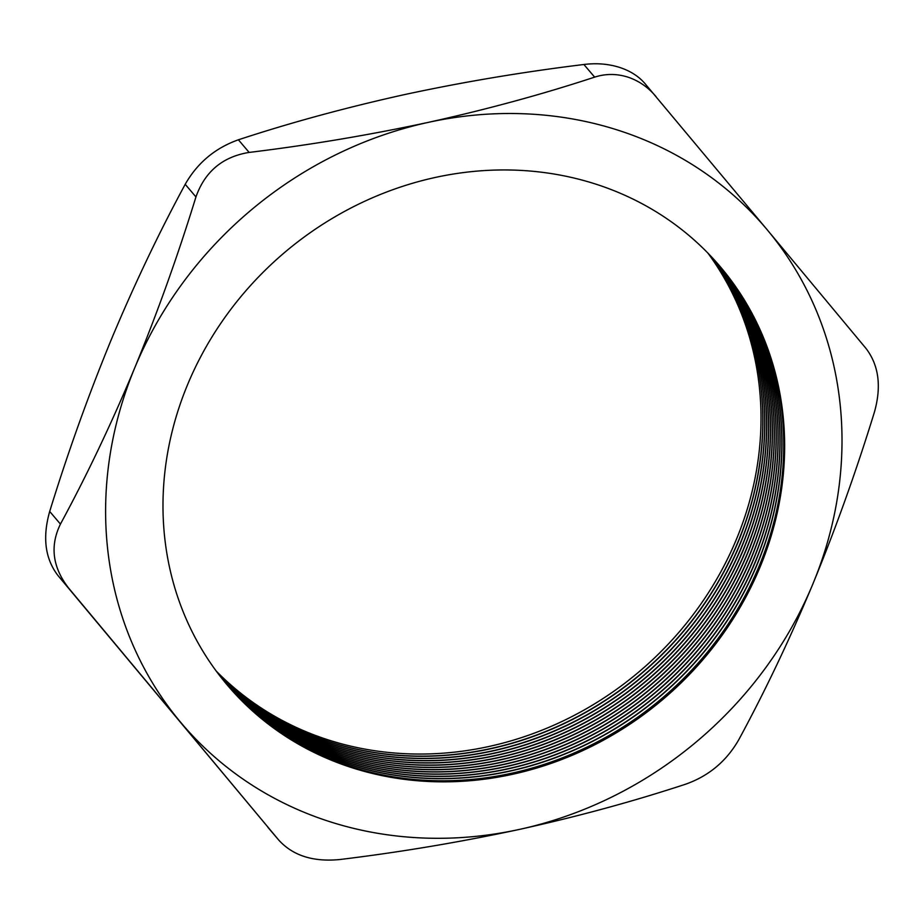 <?xml version="1.0" encoding="UTF-8"?>
<svg xmlns="http://www.w3.org/2000/svg" width="924" height="924" viewBox="0 0 924 924"><rect width="100%" height="100%" fill="white"/><g stroke="black" fill="none" stroke-linecap="round" stroke-linejoin="round"><path stroke-width="1.39" d="M719.657 265.962A323.284 292.758 -40.4 0 1 718.768 637.514A323.284 292.758 -40.4 0 1 351.917 766.92A323.284 292.758 -40.4 0 1 227.061 684.776M718.768 264.934A323.284 292.758 -40.4 0 1 716.562 636.047A323.284 292.758 -40.4 0 1 350.161 764.853A323.284 292.758 -40.4 0 1 226.184 683.737M718.699 264.841A323.284 292.758 -40.4 0 1 716.389 635.931A323.284 292.758 -40.4 0 1 350.011 764.679A323.284 292.758 -40.4 0 1 226.114 683.644M717.809 263.814A323.284 292.758 -40.4 0 1 714.183 634.453A323.284 292.758 -40.4 0 1 348.244 762.612A323.284 292.758 -40.4 0 1 225.248 682.605M717.729 263.733A323.284 292.758 -40.4 0 1 713.998 634.338A323.284 292.758 -40.4 0 1 348.105 762.439A323.284 292.758 -40.4 0 1 225.167 682.513M716.839 262.716A323.284 292.758 -40.4 0 1 711.792 632.859A323.284 292.758 -40.4 0 1 346.338 760.371A323.284 292.758 -40.4 0 1 224.313 681.462M716.758 262.624A323.284 292.758 -40.4 0 1 711.607 632.744A323.284 292.758 -40.4 0 1 346.2 760.198A323.284 292.758 -40.4 0 1 224.243 681.381M715.857 261.608A323.284 292.758 -40.4 0 1 709.401 631.265A323.284 292.758 -40.4 0 1 344.433 758.13A323.284 292.758 -40.4 0 1 223.377 680.33M715.777 261.527A323.284 292.758 -40.4 0 1 709.216 631.15A323.284 292.758 -40.4 0 1 344.294 757.957A323.284 292.758 -40.4 0 1 223.308 680.237M714.876 260.522A323.284 292.758 -40.4 0 1 707.01 629.671A323.284 292.758 -40.4 0 1 342.527 755.878A323.284 292.758 -40.4 0 1 222.453 679.175M714.795 260.429A323.284 292.758 -40.4 0 1 706.825 629.556A323.284 292.758 -40.4 0 1 342.388 755.716A323.284 292.758 -40.4 0 1 222.384 679.094M713.882 259.425A323.284 292.758 -40.4 0 1 704.619 628.077A323.284 292.758 -40.4 0 1 340.621 753.638A323.284 292.758 -40.4 0 1 221.541 678.031M713.813 259.344A323.284 292.758 -40.4 0 1 704.434 627.95A323.284 292.758 -40.4 0 1 340.482 753.476A323.284 292.758 -40.4 0 1 221.471 677.939M712.889 258.339A323.284 292.758 -40.4 0 1 702.228 626.484A323.284 292.758 -40.4 0 1 338.715 751.397A323.284 292.758 -40.4 0 1 220.628 676.865M712.808 258.258A323.284 292.758 -40.4 0 1 702.044 626.356A323.284 292.758 -40.4 0 1 338.577 751.224A323.284 292.758 -40.4 0 1 220.559 676.784M711.884 257.265A323.284 292.758 -40.4 0 1 699.826 624.878A323.284 292.758 -40.4 0 1 336.81 749.156A323.284 292.758 -40.4 0 1 219.727 675.71M711.803 257.184A323.284 292.758 -40.4 0 1 699.641 624.763A323.284 292.758 -40.4 0 1 336.671 748.983A323.284 292.758 -40.4 0 1 219.658 675.617M710.879 256.191A323.284 292.758 -40.4 0 1 697.435 623.284A323.284 292.758 -40.4 0 1 334.904 746.915A323.284 292.758 -40.4 0 1 218.826 674.532M710.799 256.11A323.284 292.758 -40.4 0 1 697.25 623.157A323.284 292.758 -40.4 0 1 334.765 746.742A323.284 292.758 -40.4 0 1 218.757 674.451M709.863 255.116A323.284 292.758 -40.4 0 1 695.033 621.679A323.284 292.758 -40.4 0 1 332.998 744.675A323.284 292.758 -40.4 0 1 217.937 673.365M709.782 255.036A323.284 292.758 -40.4 0 1 694.848 621.563A323.284 292.758 -40.4 0 1 332.859 744.501A323.284 292.758 -40.4 0 1 217.868 673.273M708.835 254.054A323.284 292.758 -40.4 0 1 692.63 620.085A323.284 292.758 -40.4 0 1 331.092 742.434A323.284 292.758 -40.4 0 1 217.048 672.187M708.766 253.973A323.284 292.758 -40.4 0 1 692.446 619.958A323.284 292.758 -40.4 0 1 330.954 742.261A323.284 292.758 -40.4 0 1 216.99 672.095M707.819 253.003A323.284 292.758 -40.4 0 1 690.228 618.479A323.284 292.758 -40.4 0 1 329.187 740.193A323.284 292.758 -40.4 0 1 216.17 670.997M267.902 827.338L278.655 839.974C292.816 855.659 313.294 862.161 340.09 859.505C400.843 852.09 460.568 842.064 519.288 829.44C577.858 816.493 633.286 801.42 685.573 784.21C708.754 776.033 726.495 761.191 738.784 739.697C765.037 691.268 789.766 639.269 812.981 583.702C835.7 528.482 856.132 471.436 874.289 412.554C881.658 386.74 878.909 365.396 866.054 348.498L767.509 230.157A382.952 346.789 139.6 0 0 617.128 129.903A382.952 346.789 139.6 0 0 428.343 122.361C369.519 134.996 309.783 145.022 249.157 152.425C222.661 156.71 204.92 171.552 195.946 196.939C177.789 255.833 157.346 312.878 134.638 368.099C111.423 423.666 86.683 475.664 60.441 524.093C49.757 545.992 52.506 567.348 68.676 588.138L278.967 840.355L57.935 575.502C45.091 558.72 42.342 537.364 49.7 511.446C67.625 453.234 88.057 396.188 110.995 340.298C133.934 285.331 158.662 233.333 185.204 184.303C197.401 162.89 215.142 148.048 238.404 139.79C290.806 122.557 346.234 107.473 404.7 94.56C463.525 81.913 523.261 71.899 583.887 64.495C596.373 62.936 608.188 63.871 619.346 67.325C630.387 70.929 639.05 76.484 645.333 84.026M656.075 96.662C648.163 87.203 638.657 80.654 627.581 77.027C616.47 73.597 605.486 73.631 594.64 77.131C542.238 94.364 486.809 109.448 428.343 122.361A382.952 346.789 139.6 0 0 134.638 368.099A382.952 346.789 139.6 0 0 180.111 721.644A382.952 346.789 139.6 0 0 519.288 829.44A382.952 346.789 139.6 0 0 812.981 583.702A382.952 346.789 139.6 0 0 767.509 230.157L645.021 83.645M594.802 183.807A323.284 292.758 -40.4 0 1 720.108 266.493A323.284 292.758 -40.4 0 1 719.9 638.276A323.284 292.758 -40.4 0 1 352.829 767.994A323.284 292.758 -40.4 0 1 227.512 685.308A323.284 292.758 -40.4 0 1 227.72 313.525A323.284 292.758 -40.4 0 1 594.802 183.807M594.64 77.131L583.887 64.495M238.404 139.79L249.157 152.425M68.676 588.138L57.935 575.502M195.946 196.939L185.204 184.303M49.7 511.446L60.441 524.093"/></g></svg>
